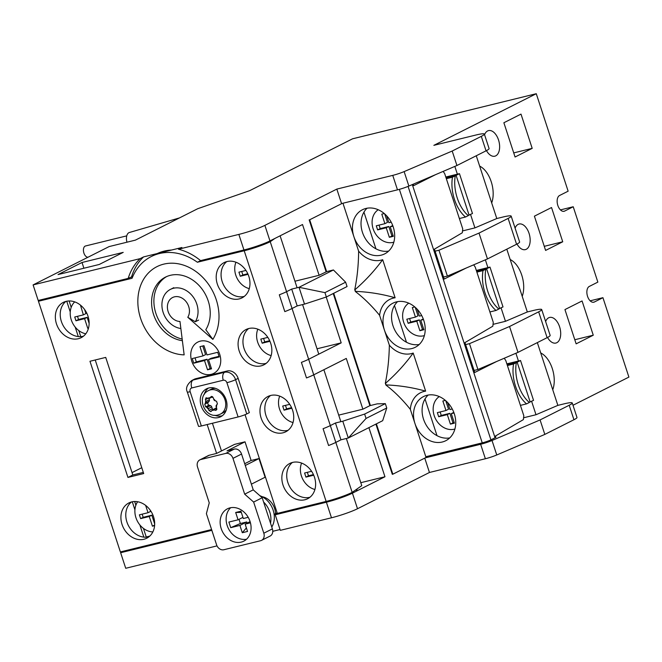 <?xml version="1.0" encoding="UTF-8"?>
<svg xmlns="http://www.w3.org/2000/svg" width="662" height="662" viewBox="0 0 662 662"><rect width="100%" height="100%" fill="white"/><g stroke="black" fill="none" stroke-linecap="round" stroke-linejoin="round"><path stroke-width="0.99" d="M88.029 257.22A5.768 3.302 -103.8 0 1 83.909 253.083A5.768 3.302 -103.8 0 1 85.53 245.974L126.748 235.862M211.708 396.397L210.094 397.713A6.587 5.362 -116.8 0 0 209.018 397.845A6.587 5.362 -116.8 0 0 208.017 398.218L208.489 398.392A1.647 1.341 -116.8 0 0 209.804 398.069L212.593 396.662M209.449 398.35L212.676 396.72A1.647 1.341 63.2 0 1 212.643 396.712M216.342 407.221A6.587 5.362 -116.8 0 0 216.681 404.838L216.383 405.194A1.647 1.341 -116.8 0 0 216.168 406.7L216.788 408.479L216.035 410.332L215.266 410.308L216.879 409.497M215.878 408.197A1.647 1.341 63.2 0 1 216.59 407.949M216.681 408.206L213.619 409.753A1.647 1.341 -116.8 0 0 212.312 410.076L212.014 410.432A6.587 5.362 -116.8 0 0 213.09 410.299A6.587 5.362 -116.8 0 0 214.091 409.919L215.266 410.308M208.96 398.466L209.366 399.716A1.647 1.341 63.2 0 1 209.151 401.222L208.133 402.446A1.647 1.341 -116.8 0 0 209.018 405.144L210.624 405.715A1.647 1.341 63.2 0 1 211.716 406.907L212.303 408.702A1.647 1.341 -116.8 0 0 212.957 409.646M212.014 410.432L210.789 411.623L208.919 410.415L212.303 408.702M211.327 411.276L210.789 411.623M211.716 406.907L208.29 408.636L208.919 410.415M209.018 405.144L205.625 406.849L206.726 407.279L210.624 405.715M205.625 406.849L204.748 404.151L208.133 402.446M209.151 401.222L205.725 402.951L204.748 404.151M208.116 398.251L205.394 399.625L205.94 401.437L209.366 399.716M205.394 399.625L206.023 397.804L208.017 398.218M215.365 388.329A13.182 10.716 -116.8 0 0 212.982 388.594A13.182 10.716 -116.8 0 0 211.12 389.281L208.547 390.572A13.182 10.716 63.2 0 1 210.408 389.885A13.182 10.716 63.2 0 1 224.559 398.623A13.182 10.716 63.2 0 1 220.413 414.114L222.986 412.815A13.182 10.716 -116.8 0 0 226.272 409.968M208.29 408.636A1.647 1.341 -116.8 0 0 207.198 407.444M213.619 409.753L214.091 409.919M216.681 404.838L217.434 403.952L216.557 401.255L214.91 400.692A1.647 1.341 -116.8 0 1 213.818 399.509L213.263 397.688L210.855 396.828L211.244 396.53M205.725 402.951A1.647 1.341 -116.8 0 0 205.94 401.437M166.634 276.575A34.325 27.912 -116.8 0 0 155.057 310.486A34.325 27.912 -116.8 0 0 182.182 339.076M211.17 374.344A17.56 14.283 63.2 0 1 192.319 362.702A17.56 14.283 63.2 0 1 197.839 342.064A17.56 14.283 63.2 0 1 200.321 341.145A17.56 14.283 63.2 0 1 219.172 352.796A17.56 14.283 63.2 0 1 213.652 373.426A17.56 14.283 63.2 0 1 211.17 374.344A17.56 14.283 -116.8 0 0 213.652 373.426A17.56 14.283 -116.8 0 0 219.172 352.796A17.56 14.283 -116.8 0 0 200.321 341.145A17.56 14.283 -116.8 0 0 197.839 342.064A17.56 14.283 -116.8 0 0 192.319 362.702A17.56 14.283 -116.8 0 0 211.17 374.344M193.767 363.19L204.508 360.55L207.537 369.801L211.517 368.825L208.497 359.574L219.238 356.934L217.724 352.3L206.983 354.94L203.962 345.688L199.974 346.665L202.994 355.916L192.253 358.556L193.767 363.19L196.333 361.891L207.082 359.259L210.102 368.502L211.319 368.204M195.025 357.877L196.333 361.891M202.746 345.986L205.568 354.625L202.994 355.916M208.497 359.574L211.062 358.274L219.039 356.322M210.102 368.502L207.537 369.801M207.082 359.259L204.508 360.55M241.208 542.112A18.122 14.738 -116.8 0 0 243.773 541.168A18.122 14.738 -116.8 0 0 249.466 519.877A18.122 14.738 -116.8 0 0 230.012 507.862A18.122 14.738 -116.8 0 0 227.455 508.805A18.122 14.738 -116.8 0 0 221.762 530.096A18.122 14.738 -116.8 0 0 241.208 542.112M251.378 484.162L265.106 477.244L258.999 458.559L251.13 460.487L245.023 441.811L234.522 444.384L216.54 453.453L209.316 455.224A6.587 5.362 -116.8 0 0 208.389 455.564L199.825 459.883A6.587 5.362 -116.8 0 0 197.541 467.058L209.25 502.863L206.395 513.654L216.573 544.801A6.587 5.362 -116.8 0 0 223.855 549.741L260.605 540.722A6.587 5.362 -116.8 0 0 261.531 540.374A6.587 5.362 -116.8 0 0 263.815 533.2L253.637 502.061L244.675 494.166L232.974 458.361A6.587 5.362 -116.8 0 0 225.684 453.42L200.751 459.536A6.587 5.362 -116.8 0 0 199.825 459.883M245.271 465.477L258.999 458.559M244.7 463.731L251.13 460.487M261.531 540.374L270.096 536.063A6.587 5.362 -116.8 0 0 272.38 528.888L262.202 497.75L253.24 489.855L241.539 454.041A6.587 5.362 -116.8 0 0 234.249 449.101L227.033 450.872L245.023 441.811M253.637 502.061L262.202 497.75M244.675 494.166L253.24 489.855M230.666 507.721A18.122 14.738 -116.8 0 0 228.448 528.599A18.122 14.738 -116.8 0 0 246.554 539.232M239.007 519.331L240.38 523.526L246.752 521.962L247.133 523.121M270.518 523.179A20.265 16.476 -116.8 0 0 263.608 502.053M277.179 512.967L275.516 513.373A15.648 12.727 -116.8 0 0 262.086 496.69M271.776 527.043A20.265 16.476 -116.8 0 0 259.885 495.706M248.217 517.32L243.318 518.52L240.927 511.205L235.672 512.487L238.072 519.811L228.878 522.061L230.715 527.664L239.901 525.413L242.292 532.728L247.538 531.445L245.147 524.122L250.451 522.823M230.715 527.664L240.38 523.526M239.901 525.413L246.752 521.962M242.292 532.728L246.388 527.904M245.147 524.122L250.104 521.623M235.672 512.487L241.316 512.405M238.072 519.811L242.937 517.353M137.646 501.746A18.453 15.003 -116.8 0 0 137.241 520.87A18.453 15.003 -116.8 0 0 152.856 531.917M143.439 528.4L146.244 536.973L149.753 536.104M134.659 501.515L135.867 505.222M145.623 505.379L148.023 512.719L139.384 514.837L140.625 518.619L149.264 516.501L152.425 526.174L154.594 525.645M142.156 514.159L143.191 517.328L140.625 518.619M150.15 510.071L150.597 511.428L148.023 512.719M154.643 525.057L152.425 526.174M143.191 517.328L151.83 515.21L154.685 523.932M151.83 515.21L149.264 516.501M74.715 301.88A18.453 15.003 -116.8 0 0 71.405 320.267A18.453 15.003 -116.8 0 0 85.787 333.797M69.105 300.962L71.206 307.383M78.778 330.553L80.764 336.635M80.466 305.132L83.362 314.88L74.723 316.999L75.956 320.78L84.595 318.662L87.756 328.335L88.501 328.153M77.495 316.32L78.53 319.481L75.956 320.78M84.604 309.518L85.928 313.581L83.362 314.88M88.559 327.93L87.756 328.335M78.53 319.481L87.169 317.363L89.13 323.37M87.169 317.363L84.595 318.662M218.46 417.565A15.648 12.727 -116.8 0 0 220.669 416.754A15.648 12.727 -116.8 0 0 225.593 398.358A15.648 12.727 -116.8 0 0 208.787 387.982A15.648 12.727 -116.8 0 0 206.577 388.801A15.648 12.727 -116.8 0 0 201.653 407.188A15.648 12.727 -116.8 0 0 218.46 417.565M214.687 415.273A15.648 12.727 -116.8 0 0 221.886 415.844A15.648 12.727 -116.8 0 0 222.3 415.728M180.858 328.517A21.151 17.195 63.2 0 1 162.728 311.016A21.151 17.195 63.2 0 1 170.465 289.368A21.151 17.195 63.2 0 1 173.444 288.268A21.151 17.195 63.2 0 1 193.892 298.008A21.151 17.195 63.2 0 1 195.315 321.757L187.785 317.28A12.909 10.501 -116.8 0 0 181.934 298.049A12.909 10.501 -116.8 0 0 167.436 305.869A12.909 10.501 -116.8 0 0 179.981 321.492L184.152 354.873A47.507 38.628 63.2 0 1 139.161 313.151A47.507 38.628 63.2 0 1 163.746 264.138A47.507 38.628 63.2 0 1 209.68 286.025A47.507 38.628 63.2 0 1 212.866 339.383L205.799 329.709A34.325 27.912 -116.8 0 0 203.499 291.156A34.325 27.912 -116.8 0 0 170.308 275.334A34.325 27.912 -116.8 0 0 165.467 277.121A34.325 27.912 -116.8 0 0 152.922 312.29A34.325 27.912 -116.8 0 0 182.381 340.682M157.208 253.563A56.485 45.926 63.2 0 1 164.143 251.121A56.485 45.926 63.2 0 1 171.516 250.046M200.644 260.605L197.392 262.243A56.485 45.926 -116.8 0 0 159.269 253.579A56.485 45.926 -116.8 0 0 151.292 256.525A56.485 45.926 -116.8 0 0 132.052 278.28L38.446 301.26L120.376 551.942L211.592 529.55M198.625 320.094L195.315 321.757M78.348 338.721A19.769 16.078 -116.8 0 0 81.136 337.686A19.769 16.078 -116.8 0 0 87.359 314.458A19.769 16.078 -116.8 0 0 66.134 301.351A19.769 16.078 -116.8 0 0 63.337 302.385A19.769 16.078 -116.8 0 0 57.122 325.613A19.769 16.078 -116.8 0 0 78.348 338.721M83.445 336.205A19.769 16.078 63.2 0 1 83.213 336.263A19.769 16.078 63.2 0 1 62.691 324.686A19.769 16.078 63.2 0 1 65.902 301.409M143.902 539.273A19.769 16.078 -116.8 0 0 146.691 538.247A19.769 16.078 -116.8 0 0 152.905 515.019A19.769 16.078 -116.8 0 0 131.688 501.904A19.769 16.078 -116.8 0 0 128.891 502.938A19.769 16.078 -116.8 0 0 122.677 526.166A19.769 16.078 -116.8 0 0 143.902 539.273M149 536.766A19.769 16.078 63.2 0 1 148.768 536.824A19.769 16.078 63.2 0 1 128.246 525.247A19.769 16.078 63.2 0 1 131.457 501.97M239.189 298.918A19.769 16.078 -116.8 0 0 241.986 297.883A19.769 16.078 -116.8 0 0 248.2 274.656A19.769 16.078 -116.8 0 0 226.975 261.548A19.769 16.078 -116.8 0 0 224.186 262.574A19.769 16.078 -116.8 0 0 217.972 285.81A19.769 16.078 -116.8 0 0 239.189 298.918M244.286 296.402A19.769 16.078 63.2 0 1 244.063 296.46A19.769 16.078 63.2 0 1 223.533 284.883A19.769 16.078 63.2 0 1 226.752 261.606M261.076 365.871A19.769 16.078 -116.8 0 0 263.865 364.836A19.769 16.078 -116.8 0 0 270.079 341.609A19.769 16.078 -116.8 0 0 248.862 328.501A19.769 16.078 -116.8 0 0 246.065 329.527A19.769 16.078 -116.8 0 0 239.851 352.755A19.769 16.078 -116.8 0 0 261.076 365.871M266.174 363.355A19.769 16.078 63.2 0 1 265.942 363.413A19.769 16.078 63.2 0 1 245.42 351.836A19.769 16.078 63.2 0 1 248.631 328.559M282.955 432.824A19.769 16.078 -116.8 0 0 285.752 431.789A19.769 16.078 -116.8 0 0 291.967 408.562A19.769 16.078 -116.8 0 0 270.741 395.454A19.769 16.078 -116.8 0 0 267.953 396.48A19.769 16.078 -116.8 0 0 261.738 419.708A19.769 16.078 -116.8 0 0 282.955 432.824M288.053 430.308A19.769 16.078 63.2 0 1 287.829 430.366A19.769 16.078 63.2 0 1 267.299 418.789A19.769 16.078 63.2 0 1 270.518 395.512M304.843 499.777A19.769 16.078 -116.8 0 0 307.631 498.743A19.769 16.078 -116.8 0 0 313.846 475.515A19.769 16.078 -116.8 0 0 292.629 462.407A19.769 16.078 -116.8 0 0 289.832 463.433A19.769 16.078 -116.8 0 0 283.617 486.661A19.769 16.078 -116.8 0 0 304.843 499.777M309.94 497.261A19.769 16.078 63.2 0 1 309.708 497.319A19.769 16.078 63.2 0 1 289.186 485.743A19.769 16.078 63.2 0 1 292.397 462.465M143.306 472.395L132.814 474.968L95.229 359.979M132.632 276.882L129.818 277.568M221.472 450.963L212.419 423.258M143.687 473.562L105.721 357.406L89.974 361.27L127.94 477.426L143.687 473.562M187.785 317.28L212.866 339.383M195.729 378.705A9.889 8.035 -116.8 0 0 194.33 379.218L191.765 380.518A9.889 8.035 63.2 0 1 193.163 380.005L195.729 378.705L227.223 370.977A9.889 8.035 -116.8 0 1 238.146 378.383L249.342 412.641L246.777 413.932A6.587 0.703 161.9 0 1 238.105 416.952L226.909 382.694A3.293 2.681 -116.8 0 0 223.268 380.228L191.773 387.957A3.293 2.681 -116.8 0 0 190.16 391.714L201.356 425.972L238.105 416.952M197.392 262.243L244.204 250.757L326.143 501.432L277.32 513.414L245.056 414.702M207.165 424.541L216.606 453.412M41.698 299.621L38.446 301.26M326.143 501.432A19.769 2.118 -18.1 0 0 352.167 492.387L361.766 485.66L346.35 438.501M244.204 250.757A19.769 2.118 -18.1 0 0 270.228 241.704L352.167 492.387M255.664 246.554L255.383 246.694A13.546 1.448 161.9 0 1 254.299 247M270.228 241.704L274.846 238.477M132.814 474.968L127.94 477.426M201.356 425.972A6.587 0.703 161.9 0 1 198.517 426.287L187.321 392.036A6.587 0.703 -18.1 0 0 190.16 391.714M208.373 388.098A15.648 12.727 -116.8 0 0 204.21 394.486M280.109 235.821L297.089 287.78M302.584 304.594L318.786 354.153M323.875 369.727L340.856 421.677M301.599 463.077A18.122 14.738 -116.8 0 0 314.913 489.491M355.825 489.822A51.768 29.624 76.2 0 0 356.653 490.724L357.199 488.862M311.595 471.286L304.586 473.007L305.927 477.112L313.714 475.192M307.35 472.329L308.492 475.812L305.927 477.112M308.492 475.812L313.449 474.596M279.72 396.124A18.122 14.738 -116.8 0 0 293.034 422.546M289.708 404.333L282.699 406.054L284.039 410.159L291.834 408.247M285.471 405.376L286.613 408.859L284.039 410.159M286.613 408.859L291.561 407.643M257.832 329.171A18.122 14.738 -116.8 0 0 271.147 355.593M267.829 337.38L260.82 339.101L262.16 343.206L269.947 341.294M263.584 338.423L264.726 341.906L262.16 343.206M264.726 341.906L269.682 340.69M235.953 262.218A18.122 14.738 -116.8 0 0 249.268 288.64M245.941 270.435L238.932 272.148L240.273 276.253L248.068 274.341M241.704 271.47L242.846 274.953L240.273 276.253M242.846 274.953L247.795 273.737M439.295 396.579A18.122 14.738 -116.8 0 0 435.108 417.962A18.122 14.738 -116.8 0 0 454.231 429.208A18.122 14.738 -116.8 0 0 454.902 429.026M378.225 209.738A18.122 14.738 -116.8 0 0 374.038 231.112A18.122 14.738 -116.8 0 0 393.162 242.366A18.122 14.738 -116.8 0 0 393.832 242.176M408.76 303.155A18.122 14.738 -116.8 0 0 404.573 324.537A18.122 14.738 -116.8 0 0 423.697 335.783A18.122 14.738 -116.8 0 0 424.367 335.601M476.657 271.445L485.8 269.202A29.807 17.055 76.2 0 0 487.778 291.412A29.807 17.055 76.2 0 0 498.825 309.038L496.037 310.445L489.897 311.951M476.872 272.115L483.02 270.601A29.807 17.055 76.2 0 0 484.989 292.811A29.807 17.055 76.2 0 0 496.037 310.445M126.963 242.201A8.407 4.808 -103.8 0 1 129.404 232.486L179.452 217.922M132.863 276.36L128.196 278.388A58.521 47.581 63.2 0 1 140.145 258.635L33.1 284.908L109.147 246.57L135.396 240.132L197.739 208.704L249.789 190.615L352.565 138.805L536.278 93.714L568.137 191.186L559.572 195.497A8.242 4.717 76.2 0 0 557.834 205.443A8.242 4.717 76.2 0 0 564.082 211.286A8.242 4.717 76.2 0 0 564.661 211.07L573.226 206.751L560.424 209.895M573.226 206.751L597.852 282.111L589.296 286.431A8.242 4.717 76.2 0 0 587.558 296.377A8.242 4.717 76.2 0 0 593.797 302.211A8.242 4.717 76.2 0 0 594.385 301.996L602.941 297.685L590.14 300.821M486.462 150.622A13.182 7.539 76.2 0 0 494.812 156.199A13.182 7.539 76.2 0 0 498.519 139.947A13.182 7.539 76.2 0 0 488.531 130.604A13.182 7.539 76.2 0 0 484.567 134.717M491.676 202.911A23.062 13.199 76.2 0 0 491.221 181.711A23.062 13.199 76.2 0 0 479.652 166.121M516.997 244.046A13.182 7.539 76.2 0 0 525.347 249.624A13.182 7.539 76.2 0 0 529.054 233.372A13.182 7.539 76.2 0 0 519.066 224.021A13.182 7.539 76.2 0 0 515.102 228.142M522.21 296.328A23.062 13.199 76.2 0 0 521.755 275.135A23.062 13.199 76.2 0 0 510.187 259.537M547.532 337.463A13.182 7.539 76.2 0 0 555.881 343.048A13.182 7.539 76.2 0 0 559.589 326.788A13.182 7.539 76.2 0 0 549.601 317.446A13.182 7.539 76.2 0 0 545.637 321.567M552.745 389.752A23.062 13.199 76.2 0 0 552.29 368.552A23.062 13.199 76.2 0 0 540.722 352.962M342.957 203.234L353.88 236.64A24.717 20.092 -116.8 0 0 381.196 255.16A24.717 20.092 -116.8 0 0 384.688 253.877A24.717 20.092 -116.8 0 0 392.458 224.84A24.717 20.092 -116.8 0 0 365.929 208.456A24.717 20.092 -116.8 0 0 362.437 209.738A24.717 20.092 -116.8 0 0 353.88 236.64L358.622 251.138A25.272 20.547 -116.8 0 0 382.677 259.694L395.123 297.776A25.272 20.547 -116.8 0 0 379.599 315.335L389.347 345.159C389.115 358.581 387.775 371.266 385.325 383.207L385.938 385.085C394.378 391.482 402.513 399.567 410.332 409.348L425.815 456.722L482.242 442.87L399.376 189.349M411.731 348.584A24.717 20.092 -116.8 0 0 415.223 347.302A24.717 20.092 -116.8 0 0 422.993 318.265A24.717 20.092 -116.8 0 0 396.464 301.872A24.717 20.092 -116.8 0 0 392.971 303.163A24.717 20.092 -116.8 0 0 384.415 330.065A24.717 20.092 -116.8 0 0 411.731 348.584M442.266 442.009A24.717 20.092 -116.8 0 0 445.758 440.718A24.717 20.092 -116.8 0 0 453.528 411.681A24.717 20.092 -116.8 0 0 426.998 395.297A24.717 20.092 -116.8 0 0 423.506 396.579A24.717 20.092 -116.8 0 0 414.95 423.481A24.717 20.092 -116.8 0 0 442.266 442.009M446.122 178.028L455.266 175.778A29.807 17.055 76.2 0 0 457.243 197.988A29.807 17.055 76.2 0 0 468.291 215.622L465.502 217.02L459.362 218.534M446.337 178.69L452.485 177.184A29.807 17.055 76.2 0 0 454.455 199.394A29.807 17.055 76.2 0 0 465.502 217.02M507.191 364.87L516.335 362.619A29.807 17.055 76.2 0 0 518.313 384.829A29.807 17.055 76.2 0 0 529.36 402.463L526.571 403.87L520.431 405.376M507.406 365.532L513.555 364.026A29.807 17.055 76.2 0 0 515.524 386.236A29.807 17.055 76.2 0 0 526.571 403.87M529.161 402.297L533.547 400.353L520.522 360.509L517.163 362.205L530.179 402.049M507.125 364.671L517.163 362.205M468.092 215.456L472.478 213.512L459.453 173.667L456.093 175.364L469.11 215.208M446.056 177.83L456.093 175.364M506.86 363.868L518.445 361.022L515.905 353.251M445.791 177.019L457.376 174.18L454.835 166.41M406.476 342.246L394.486 305.554M375.942 248.829L363.951 212.138M355.362 291.528L354.749 289.658A49.749 40.448 -116.8 0 0 354.973 289.724L355.519 291.371A49.749 40.448 -116.8 0 0 355.362 291.528C363.794 297.958 371.878 305.894 379.599 315.335M354.749 289.658C357.232 277.601 358.523 264.767 358.622 251.138M309.684 219.776L342.08 203.449L309.684 219.776L326.631 271.627L319.109 275.284L302.517 224.526L269.972 240.927L264.883 225.361A19.769 2.118 161.9 0 1 238.858 234.406L178.467 249.226A58.521 47.581 63.2 0 1 200.586 260.621L243.947 249.971A19.769 2.118 -18.1 0 0 269.972 240.927M333.706 293.283L370.397 405.533L377.191 403.861L385.334 403.638L364.63 414.073L366.053 418.434L386.757 407.999L385.334 403.638M376.388 423.854L392.839 474.199L429.108 455.919M437.011 435.67L425.021 398.979M375.9 424.102L392.318 474.323L392.839 474.199M309.162 219.908L326.109 271.759M333.218 293.523L369.876 405.657L370.397 405.533M410.332 409.348A25.272 20.547 63.2 0 1 425.641 391.134L413.196 353.053A25.272 20.547 63.2 0 1 389.347 345.159M408.073 186.403L490.914 439.858L495.068 437.764L412.327 184.599M490.914 439.858A6.587 0.703 161.9 0 1 482.242 442.87M504.229 358.241L505.76 360.492L523.808 415.719L523.369 419.625L495.499 436.001L495.921 437.301L495.068 437.764M419.187 344.505A24.717 20.092 63.2 0 1 392.98 325.745A24.717 20.092 63.2 0 1 397.581 301.64M449.721 437.921A24.717 20.092 63.2 0 1 423.514 419.162A24.717 20.092 63.2 0 1 428.115 395.065M388.652 251.08A24.717 20.092 63.2 0 1 362.445 232.321A24.717 20.092 63.2 0 1 367.046 208.216M473.694 264.825L475.225 267.067L493.273 322.295L492.834 326.2L464.964 342.585L474.737 372.483L496.732 361.452M443.159 171.4L444.69 173.643L462.738 228.87L462.299 232.776L434.429 249.16L444.202 279.058L466.197 268.027M413.204 184.218L413.667 185.641L435.662 174.611M385.938 385.085A49.749 40.448 63.2 0 1 386.095 384.92C399.517 385.458 412.699 387.527 425.641 391.134M386.095 384.92L385.549 383.273C395.876 374.278 405.094 364.208 413.196 353.053M354.973 289.724C365.3 280.779 374.535 270.766 382.677 259.694M355.519 291.371C368.966 291.942 382.173 294.077 395.123 297.776M474.075 370.447L477.923 369.504L469.474 343.652L465.626 344.596M443.54 277.022L447.388 276.079L438.939 250.236L435.091 251.179M447.388 276.079L487.464 258.933L516.575 244.253A19.769 2.118 -18.1 0 0 519.62 241.978L511.18 216.135A19.769 2.118 161.9 0 1 508.135 218.41L479.015 233.09L438.939 250.236M469.474 343.652L509.55 326.507L538.669 311.827A19.769 2.118 161.9 0 0 541.715 309.551A19.769 2.118 161.9 0 0 533.2 310.519L527.324 311.959L506.802 249.185M493.587 324.223L505.462 321.31L527.324 311.959M463.052 230.798L474.927 227.885L496.79 218.534L502.665 217.095A19.769 2.118 161.9 0 1 511.18 216.135M477.923 369.504L517.998 352.358L547.11 337.678A19.769 2.118 -18.1 0 0 550.155 335.402L541.715 309.551M524.122 417.648L535.997 414.735L557.859 405.376L563.734 403.936A19.769 2.118 161.9 0 1 572.249 402.976L576.983 417.457A19.769 2.118 161.9 0 1 573.937 419.733L544.818 434.413L496.757 454.976A9.889 1.059 161.9 0 1 485.37 458.749L480.637 444.268L425.236 457.864M480.637 444.268A9.889 1.059 -18.1 0 0 492.023 440.495L540.084 419.931L569.204 405.252A19.769 2.118 161.9 0 0 572.249 402.976M326.358 296.981L324.934 292.629L345.63 282.194L347.062 286.547L326.358 296.981L304.512 304.115L297.197 305.91L291.702 289.095L299.017 287.3L333.425 269.964L326.631 271.627M476.326 270.444L487.911 267.605L485.37 259.827M505.462 321.31L501.084 307.904M128.196 278.388L38.189 300.482L33.1 284.908M572.994 405.268L628.9 377.092L602.941 297.685M66.738 301.218L70.255 311.984M75.187 327.069L78.298 336.577M83.892 268.234L82.014 262.491L123.215 252.379L99.234 264.469L58.033 274.581L82.014 262.491M140.145 258.635L143.571 256.906L181.893 247.505L178.467 249.226M342.08 203.449L397.481 189.845L392.748 175.372L336.826 189.092L264.883 225.361M392.748 175.372A9.889 1.059 -18.1 0 0 404.134 171.599L408.868 186.072A9.889 1.059 161.9 0 1 397.481 189.845M536.278 93.714L433.85 145.342L475.837 135.04A19.769 2.118 161.9 0 1 484.352 134.08A19.769 2.118 161.9 0 1 481.307 136.355L452.196 151.035L404.134 171.599M335.824 442.406A19.769 2.118 -18.1 0 1 328.575 445.518L323.081 428.703A19.769 2.118 161.9 0 0 330.33 425.592L335.469 423.001L340.963 439.816L335.824 442.406L330.33 425.592M369.876 405.657L362.875 409.19L346.284 358.432L313.738 374.833A19.769 2.118 -18.1 0 1 306.489 377.944L301.4 362.371A19.769 2.118 161.9 0 0 308.649 359.267L341.195 342.858L326.217 297.031M297.197 305.91L292.058 308.509A19.769 2.118 -18.1 0 1 284.809 311.612L279.314 294.797A19.769 2.118 161.9 0 0 286.563 291.685L291.702 289.095M132.292 501.771L134.924 509.823M139.856 524.916L143.844 537.13M341.559 203.573L336.826 189.092M485.37 458.749L429.448 472.478L357.505 508.739L352.416 493.165L384.961 476.764L368.899 427.627M429.448 472.478L424.756 458.112M517.998 352.358L509.55 326.507M487.464 258.933L479.015 233.09M532.198 148.362L521.002 114.112L503.873 122.743L515.069 157.002L532.198 148.362L513.729 152.897M562.733 241.787L551.537 207.529L534.408 216.168L545.604 250.418L562.733 241.787L544.263 246.322M593.268 335.204L582.072 300.953L564.943 309.584L576.139 343.843L593.268 335.204L574.798 339.738M496.79 218.534L476.268 155.76M557.859 405.376L537.337 342.602M535.997 414.735L531.619 401.329M474.927 227.885L470.55 214.48M452.196 151.035L456.929 165.508L486.04 150.837A19.769 2.118 -18.1 0 0 489.086 148.553L484.352 134.08M456.929 165.508L408.868 186.072M141.776 467.703L132.044 472.61M217.02 545.877L125.722 568.286L120.633 552.72L211.848 530.328M123.885 551.082L120.633 552.72M357.505 508.739A19.769 2.118 161.9 0 1 331.48 517.783L280.307 530.345L275.218 514.779L326.391 502.21A19.769 2.118 161.9 0 0 352.416 493.165M275.218 514.779L278.47 513.133M277.312 513.373L274.093 514.167M280.034 529.526L272.761 531.313M544.818 434.413L540.084 419.931M360.798 482.697L384.961 476.764M317.032 348.791L341.195 342.858M386.757 407.999L382.686 420.684L348.278 438.021L342.784 421.206L335.469 423.001M340.963 439.816L348.278 438.021L366.053 418.434M294.946 281.218L319.109 275.284M342.784 421.206L364.63 414.073M338.712 415.124L362.875 409.19M304.512 304.115L299.017 287.3L324.934 292.629M345.63 282.194L333.425 269.964M143.571 256.906A58.521 47.581 -116.8 0 0 131.622 276.658M483.02 270.601L485.8 269.202M498.627 308.881L503.012 306.928L489.988 267.092L486.628 268.789L499.644 308.624M476.59 271.246L486.628 268.789M487.911 267.605L489.988 267.092M414.826 306.969L412.327 307.582L415.438 317.098L406.816 319.216L408.156 323.313L416.779 321.194L419.882 330.719L423.87 329.734L420.759 320.218L423.49 319.547M421.719 315.559L419.418 316.122L417.151 309.171M452.485 177.184L455.266 175.778M457.376 174.18L459.453 173.667M513.555 364.026L516.335 362.619M518.445 361.022L520.522 360.509M384.291 213.545L381.792 214.157L384.903 223.673L376.281 225.792L377.621 229.888L386.244 227.778L389.347 237.294L393.336 236.317L390.224 226.801L392.955 226.131M391.184 222.134L388.884 222.697L386.616 215.754M445.361 400.394L442.861 401.007L445.973 410.523L437.35 412.633L438.691 416.737L447.313 414.619L450.417 424.135L454.405 423.159L451.294 413.642L454.024 412.972M452.254 408.975L449.953 409.546L447.686 402.595M379.053 225.113L380.195 228.597L377.621 229.888M384.696 213.9L387.469 222.382L384.903 223.673M392.732 225.535L390.224 226.801M380.195 228.597L388.809 226.478L391.921 235.995L393.137 235.697M391.921 235.995L389.347 237.294M388.809 226.478L386.244 227.778M440.122 411.954L441.264 415.438L438.691 416.737M445.766 400.742L448.538 409.224L445.973 410.523M453.809 412.376L451.294 413.642M441.264 415.438L449.879 413.328L452.99 422.844L454.206 422.546M452.99 422.844L450.417 424.135M449.879 413.328L447.313 414.619M409.588 318.538L410.73 322.022L408.156 323.313M415.231 307.317L418.003 315.807L415.438 317.098M423.266 318.952L420.759 320.218M410.73 322.022L419.344 319.903L422.455 329.419L423.672 329.122M422.455 329.419L419.882 330.719M419.344 319.903L416.779 321.194M206.726 407.279A6.587 5.362 -116.8 0 0 208.464 409.157M205.774 400.915A6.587 5.362 -116.8 0 0 205.427 403.307M215.382 400.866A6.587 5.362 -116.8 0 0 213.644 398.987M200.751 459.536L209.316 455.224M225.684 453.42L234.249 449.101M263.815 533.2L272.38 528.888M232.974 458.361L241.539 454.041M191.773 387.957A6.587 3.773 76.2 0 1 193.163 380.005L224.658 372.267A9.889 8.035 63.2 0 1 235.581 379.682L238.146 378.383M226.909 382.694A6.587 0.703 161.9 0 0 235.581 379.682L246.777 413.932M223.268 380.228A6.587 3.773 76.2 0 1 224.658 372.267L227.223 370.977M563.461 211.36L564.661 211.07M593.185 302.294L594.385 301.996M313.738 374.833L308.649 359.267M292.058 308.509L286.563 291.685M243.947 249.971L238.858 234.406M547.11 337.678L538.669 311.827M486.04 150.837L481.307 136.355M516.575 244.253L508.135 218.41M331.48 517.783L326.391 502.21M573.937 419.733L569.204 405.252M492.023 440.495L496.757 454.976M208.547 390.572C195.737 396.447 204.69 418.872 218.088 414.975L220.413 414.114M216.093 408.065L212.667 409.795M173.775 287.697L170.465 289.368M156.166 254.067L151.292 256.525M187.321 392.036C185.476 388.395 186.957 384.556 191.765 380.518"/></g></svg>
